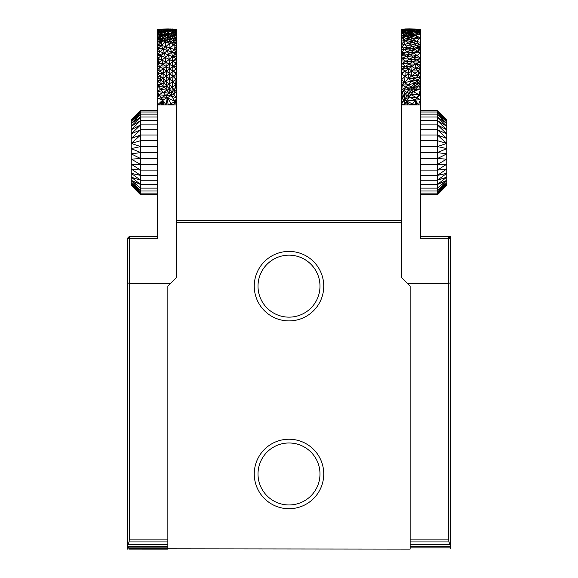 <?xml version="1.0" encoding="UTF-8"?>
<svg xmlns="http://www.w3.org/2000/svg" width="578" height="578" viewBox="0 0 578 578"><rect width="100%" height="100%" fill="white"/><g stroke="black" fill="none" stroke-linecap="round" stroke-linejoin="round"><path stroke-width="0.87" d="M306.434 443.918A34.745 34.745 0 0 1 311.853 500.151A34.745 34.745 0 0 1 311.491 500.454A34.745 34.745 0 0 1 266.082 500.086A34.745 34.745 0 0 1 306.434 443.918M319.988 473.974A30.988 30.988 0 0 0 273.105 447.372A30.988 30.988 0 0 0 268.56 497.261A30.988 30.988 0 0 0 268.727 497.412A30.988 30.988 0 0 0 319.988 473.974M323.745 286.153A34.745 34.745 0 0 1 289 320.898A34.745 34.745 0 0 1 254.255 286.153A34.745 34.745 0 0 1 289 251.408A34.745 34.745 0 0 1 323.745 286.153M258.012 286.153A30.988 30.988 0 0 0 289 317.141A30.988 30.988 0 0 0 319.988 286.153A30.988 30.988 0 0 0 289 255.165A30.988 30.988 0 0 0 258.012 286.153M129.356 548.797L127.478 549.1L127.478 546.326L129.356 548.797L410.142 549.1M420.473 30.099L416.095 30.114L418.739 32.679L420.473 32.903L419.859 33.762L418.739 32.679L420.473 31.739L417.323 31.291L420.473 30.815L416.095 30.114L420.473 29.572L409.715 28.907L420.473 29.182L420.473 99.719L416.875 97.812L409.318 97.003L404.268 99.821L401.688 103.679L401.688 277.7L401.688 222.299L176.312 222.299M159.542 104.907L162.707 100.102L162.548 104.907L157.527 104.907L162.707 100.102L167.288 97.74L157.527 98.209L157.527 238.259L129.356 238.259L129.356 283.336L170.676 283.336L176.312 277.7L176.312 75.877L172.93 76.347L172.511 56.63L160.157 51.587L157.527 55.409L157.527 59.173L157.895 58.327L157.527 51.89L160.157 51.587L163.119 49.065L167.396 50.459L164.39 53.046L157.527 55.409L161.219 55.676L164.39 53.046L165.294 57.403L168.516 54.715L167.396 50.459L171.55 52.092L168.516 54.715L169.267 59.346L172.511 56.63L171.55 52.092L174.383 49.571L176.312 46.442L176.312 56.218L172.511 56.63L176.08 58.667L176.312 56.218L176.312 59.577L176.08 58.667L172.829 61.376L176.312 59.577L176.312 66.289L172.779 66.434L176.247 63.652L172.829 61.376L176.312 62.944L176.312 69.577L176.066 68.941L173.003 71.282L169.73 68.782L169.267 59.346L172.829 61.376L169.368 64.158L172.779 66.434L169.73 68.782L166.334 66.499L169.368 64.158L165.828 62.106L169.267 59.346L161.219 55.676L157.895 58.327L161.905 60.119L157.527 59.173L157.527 66.593L159.745 66.723L157.527 62.901L158.972 62.381L157.527 59.173M131.235 119.697L140.62 110.304L131.235 119.697L140.62 110.738L140.62 112.016L131.235 120.123L131.235 121.387L140.62 112.016L140.62 114.126L157.527 114.126M131.235 185.328L140.62 194.822L131.235 185.328L131.235 148.604L140.62 146.552L140.62 114.126L131.235 121.387L131.235 123.461L140.62 114.126M157.527 194.396L140.62 194.396L131.235 184.476L140.62 193.11L131.235 182.8L140.62 191.007L131.235 180.343L140.62 184.505L131.235 177.164L140.62 180.242L131.235 173.349L140.62 175.409L131.235 169L140.62 170.12L131.235 164.217L140.62 164.47L131.235 159.138L140.62 158.582L131.235 153.885L140.62 152.563L140.62 146.552L157.527 146.552M140.62 194.396L140.62 188.117L131.235 180.343M140.62 124.891L131.235 133.894L131.235 123.461L140.62 117.016L131.235 126.286L140.62 120.629L131.235 129.797L140.62 124.891L157.527 124.891M140.62 193.11L157.527 193.11M157.527 191.007L140.62 191.007M157.527 188.117L140.62 188.117L140.62 152.563L157.527 152.563M140.62 129.718L131.235 138.474L131.235 133.894L140.62 129.718L157.527 129.718M157.527 140.656L140.62 140.656L131.235 143.423L131.235 138.474L140.62 135.006L157.527 135.006M140.62 135.006L131.235 143.423L131.235 148.604L140.62 152.563M140.62 194.822L157.527 194.822M140.62 110.304L157.527 110.304M157.527 110.738L140.62 110.738M157.527 112.016L140.62 112.016M157.527 117.016L140.62 117.016M157.715 29.175L176.312 29.912L176.312 46.442L173.877 44.585L170.221 47.952L174.383 49.571L176.312 49.621M157.527 120.629L140.62 120.629M140.62 158.582L157.527 158.582M140.62 164.47L157.527 164.47M140.62 170.12L157.527 170.12M140.62 175.409L157.527 175.409M140.62 180.242L157.527 180.242M140.62 184.505L157.527 184.505M161.219 104.907L162.707 100.102L161.125 97.812L165.626 95.428L158.914 94.792L157.527 98.209L157.527 84.482L158.3 81.346L160.662 79.851L157.584 77.293L157.527 73.854L159.954 71.152L159.745 66.723L165.828 62.106L165.294 57.403L161.905 60.119L161.219 55.676M173.797 94.163L167.288 97.74L165.626 95.428L171.998 91.837L173.797 94.163L176.312 91.317L174.542 90.305L173.797 94.163L176.312 97.913L171.131 95.673L175.293 101.605L176.312 101.273M162.548 104.907L168.14 104.907L175.293 101.605L176.312 104.907L173.638 104.914L171.261 103.621L172.121 104.921L173.638 104.914L175.293 101.605L176.312 97.913M401.688 277.7L407.324 283.336L448.644 283.336L448.644 238.259L420.473 238.259L420.473 104.907L409.86 104.907L412.634 104.018L415.452 104.907L415.293 100.102L416.781 104.907M127.478 546.326L127.478 238.259L129.356 238.259L129.356 236.38L157.527 236.38M176.312 220.42L401.688 220.42L401.688 222.299M176.312 29.305L174.13 29.76L172.584 29.001L168.61 29.334L168.133 28.943L176.312 29.305L169.91 28.965M161.905 60.119L162.837 64.418L158.972 62.381L161.905 60.119L165.828 62.106L166.334 66.499L162.837 64.418L157.527 62.901M159.954 71.152L163.256 73.478L163.191 68.833L166.334 66.499L166.551 71.137L169.73 68.782L169.795 73.637L173.003 71.282L176.312 72.785L176.153 73.998L172.93 76.347L166.551 71.137L159.745 66.723L157.527 70.241L159.954 71.152L163.191 68.833L162.837 64.418M157.527 66.593L157.527 73.854L163.256 73.478L166.551 71.137L166.457 75.993L169.795 73.637L169.556 78.702L172.93 76.347L172.641 81.708L176.037 79.359L172.93 76.347L176.312 78.854L176.312 84.959L175.604 84.93L174.542 90.305L171.998 91.837L172.641 81.708L175.604 84.93L176.037 79.359M157.527 84.482L157.808 86.151L161.226 84.092L157.527 84.482L157.527 80.971L161.226 84.092L160.662 79.851L157.527 80.971L157.527 77.43L160.662 79.851L159.875 75.783L157.527 73.854L157.527 77.43L163.256 73.478L172.641 81.708L169.072 84.048L171.998 87.256L175.604 84.93M172.779 66.434L176.066 68.941L176.312 72.785L176.312 75.877L176.153 73.998L173.003 71.282M176.312 72.785L176.312 69.577M161.818 104.907L162.707 100.102L166.067 104.907L167.288 97.74L175.293 101.605M170.409 104.907L171.261 103.621L167.288 97.74L168.14 104.907L172.121 104.921M159.875 75.783L163.01 78.319L166.457 75.993L166.045 81.043L169.556 78.702L169.072 84.048L163.01 78.319L163.256 73.478M161.125 97.812L158.914 94.792L157.527 91.403L157.808 86.151L164.138 87.105L161.226 84.092L163.653 82.575L160.662 79.851L163.01 78.319L163.653 82.575L166.045 81.043L166.623 85.587L169.072 84.048L169.499 88.795L171.998 87.256L174.542 90.305L176.312 84.959M163.653 82.575L171.998 91.837L171.131 95.673L169.383 93.354L169.499 88.795L166.941 90.312L169.383 93.354L163.299 92.393L166.941 90.312L166.623 85.587L164.138 87.105L166.941 90.312L160.612 89.178L164.138 87.105L163.653 82.575M160.612 89.178L163.299 92.393L157.527 91.403L160.612 89.178L157.808 86.151M127.478 282.873L129.356 283.336L129.356 539.115L167.858 539.115L167.858 286.153L170.676 283.336M129.356 539.115L129.046 541.954L167.858 541.954L167.858 539.115M129.046 541.954L128.143 544.411L167.858 544.411L167.858 541.954M127.55 546.412L167.858 546.412L167.858 544.411M128.143 544.411L127.478 545.314M128.749 547.886L167.858 547.886L167.858 546.412M167.858 548.797L167.858 547.886M401.688 29.305L405.539 28.958L404.21 29.818L405.127 30.757L401.753 31.277L401.688 32.036L401.876 29.29M419.086 94.792L413.393 91.649L420.473 88.766L419.086 94.792L416.875 97.812L420.473 94.337L419.086 94.792L411.023 94.691L408.87 93.492L404.268 99.821L404.362 104.914L401.688 103.679L401.688 32.036L403.01 32.563L401.688 32.838M420.473 68.081L415.185 68.58L418.421 70.899L418.371 75.602L420.473 71.13L418.421 70.899L420.473 68.081L418.783 66.412L420.473 65.003L415.705 64.122L403.003 53.718L406.883 51.912L401.688 46.825L404.427 44.484L401.688 43.964L405.373 40.164L401.688 41.183M420.473 61.897L415.705 64.122L420.473 61.897L416.514 59.924L406.883 51.912L410.9 50.358L404.427 44.484L405.373 40.164L401.688 38.524L402.541 37.404L401.688 36.038L404.47 34.037L401.688 33.791L403.01 32.563L401.688 31.371M420.394 58.205L417.078 55.567L413.133 57.215L420.394 58.205L416.514 59.924L420.473 58.768L420.473 52.627L419.26 47.851L420.473 47.093L419.787 44.752L412.93 42.23L409.715 39.196L405.373 40.164L402.541 37.404L406.89 36.45L405.619 35.193L401.688 36.038M420.473 47.093L416.514 45.474L419.787 44.752L420.473 42.194L416.247 41.594L409.715 39.196L402.541 37.404L405.619 35.193L403.01 32.563L407.844 33.517L404.47 34.037M419.787 44.752L413.06 38.625L409.715 39.196L406.89 36.45L410.257 35.915L413.06 38.625L406.89 36.45L409 34.666L406.385 32.036L403.01 32.563M405.619 35.193L414.231 34.116L413.089 32.989L407.844 33.517L405.619 35.193M406.385 32.036L401.753 31.277L401.688 30.829L405.127 30.757L406.385 32.036L411.644 31.537L405.127 30.757L410.394 30.287L413.089 32.989L406.385 32.036M418.739 32.679L413.089 32.989L409 34.666L410.257 35.915L415.474 35.33L418.234 37.946L413.06 38.625L420.473 37.938L418.234 37.946L410.257 35.915L418.739 32.679L411.644 31.537L417.323 31.291L404.21 29.818L401.688 30.417M172.584 29.001L176.312 29.912M163.075 29.037L157.527 29.716L157.527 29.182L168.133 28.943L163.09 29.261L167.606 30.287L168.61 29.334L173.125 30.786L174.13 29.76L176.312 30.237M163.09 29.261L162.107 30.114L176.247 31.277L176.312 31.971L174.989 32.563L176.312 33.011M157.527 31.19L160.879 31.299L157.527 31.891L157.527 29.716L162.107 30.114L160.879 31.299L166.356 31.537L164.911 32.989L170.409 33.546L171.868 32.072L167.606 30.287L166.356 31.537L171.868 32.072L173.125 30.786L176.312 31.19L174.989 32.563L176.312 34.355L173.53 34.037L174.989 32.563L173.125 30.786L176.312 30.634L174.13 29.76M157.527 32.715L159.456 32.686L157.527 33.654L158.336 33.77L157.527 34.752L157.527 31.891L159.456 32.686L164.911 32.989L163.769 34.116L169.253 34.709L170.409 33.546L173.53 34.037L171.868 32.072L174.989 32.563M160.879 31.299L158.336 33.77L163.769 34.116L162.526 35.33L167.996 35.952L169.253 34.709L160.879 31.299L157.527 30.598L162.107 30.114L166.356 31.537L170.409 33.546L172.374 35.2L176.312 36.031L175.611 37.44L176.312 38.076L174.253 38.777L176.312 40.525L175.546 43.01L176.312 43.393L173.877 44.585L174.383 49.571L176.312 52.887L175.553 54.007L176.312 56.218M176.312 36.031L173.53 34.037L171.11 36.45L175.611 37.44L172.786 40.2L176.312 40.525M159.456 32.686L167.996 35.952L169.751 37.787L168.285 39.196L166.637 37.274L165.185 38.661L161.197 36.609L158.256 39.34L157.527 39.21L159.766 37.946L157.527 37.505L161.197 36.609L157.527 36.024L162.526 35.33L166.637 37.274L174.253 38.777L171.11 36.45L169.751 37.787L175.546 43.01L163.639 40.12L157.527 41.161L157.527 34.752L162.526 35.33L161.197 36.609L166.637 37.274L167.996 35.952L171.11 36.45L169.253 34.709L172.374 35.2L175.611 37.44M175.546 43.01L173.877 44.585L171.211 41.703L169.542 43.278L173.877 44.585M172.786 40.2L171.211 41.703L168.285 39.196L172.786 40.2M157.527 41.161L161.999 41.638L157.527 43.386L158.451 44.802L161.486 45.474L157.527 45.9L157.527 41.161L158.256 39.34L163.639 40.12L161.999 41.638L165.07 42.23L161.486 45.474L165.908 46.608L169.542 43.278L165.185 38.661L163.639 40.12L159.766 37.946L168.285 39.196L165.07 42.23L169.542 43.278L170.221 47.952L171.55 52.092L176.312 52.887M170.221 47.952L167.396 50.459L165.908 46.608L170.221 47.952M171.55 52.092L175.553 54.007L172.511 56.63M163.639 40.12L165.07 42.23L165.908 46.608L163.119 49.065L157.527 48.733L157.527 45.9L158.74 47.851L163.119 49.065L164.39 53.046M157.527 45.9L161.999 41.638L161.486 45.474L157.527 48.733L157.527 51.89M129.356 549.086L167.858 549.1M450.522 540.994L450.522 547.886L410.142 547.886L410.142 539.115L448.644 539.115L448.644 283.336L450.522 282.873L450.522 540.994M450.522 548.797L450.522 547.886M410.142 548.797L410.142 547.886M420.473 236.38L450.522 236.38L450.522 282.873M450.522 546.412L410.142 546.412M450.522 545.314L449.857 544.411L410.142 544.411M410.142 541.954L448.954 541.954L448.644 539.115M449.857 544.411L448.954 541.954M407.324 283.336L410.142 286.153L410.142 539.115M409.47 28.907L405.677 28.958M420.473 99.719L415.293 100.102L416.875 97.812L411.023 94.691L409.318 97.003L415.293 100.102L418.465 104.907L420.473 99.719L420.473 104.907M420.473 83.03L420.054 81.397L417.013 84.236L420.473 83.03L418.971 85.421L420.473 88.766L415.315 89.366L411.023 94.691L407.122 95.811L404.99 94.619L402.086 98.643L414.267 104.907M418.971 85.421L417.013 84.236L413.277 88.167L418.971 85.421L415.315 89.366L413.277 88.167L411.305 90.457L409.26 89.258L408.87 93.492L413.393 91.649L411.305 90.457L408.87 93.492L406.775 92.292L407.122 95.811L409.318 97.003L406.544 100.998L415.293 100.102L416.189 104.907M401.688 104.907L404.362 104.914L406.544 100.998L409.86 104.907L405.879 104.921L406.544 100.998L407.591 104.907M404.362 104.914L405.879 104.921M415.315 89.366L411.305 90.457L411.269 86.967L418.161 80.198L420.054 81.397L420.473 77.149L418.161 80.198L417.013 84.236L415.076 83.037L413.277 88.167L411.269 86.967L401.688 97.827L402.086 98.643L401.688 102.068L404.268 99.821L404.99 94.619L401.688 95.276L403.458 90.305L401.688 92.487M406.775 92.292L403.458 90.305L404.99 94.619M402.086 98.643L401.688 100.102M403.458 90.305L409.26 89.258L406.002 87.256L403.458 90.305L401.688 89.482L402.396 84.93L401.688 86.31M411.695 70.95L408.523 68.601L408.306 73.529L405.113 71.181L405.048 76.332L411.695 70.95L412.056 66.253L409.029 63.912L415.705 64.122L415.185 68.58L412.056 66.253L415.705 64.122L418.783 66.412L411.695 70.95L418.421 70.899L414.997 73.298L411.695 70.95L411.666 75.891L418.371 75.602L414.997 73.298L411.666 75.891L408.306 73.529L408.444 78.702L415.112 78.218L411.666 75.891L408.444 78.702L405.048 76.332L404.477 82.632L411.955 81.043L418.371 75.602L420.473 77.149L415.112 78.218L418.161 80.198L411.955 81.043L408.444 78.702L404.477 82.632L408.054 84.966L415.076 83.037L411.955 81.043L408.054 84.966L411.269 86.967L406.002 87.256L402.396 84.93L401.688 83.001L404.477 82.632L402.396 84.93L408.054 84.966L406.002 87.256L401.688 89.482M404.477 82.632L401.688 79.598L405.048 76.332L401.847 73.998L401.688 79.598M401.847 73.998L401.688 72.98L405.113 71.181L401.847 73.998M402.057 68.84L401.688 66.723L405.474 66.253L402.006 63.472L409.029 63.912L405.568 61.131L412.714 61.81L416.514 59.924L419.44 62.178L412.714 61.81L409.029 63.912L402.057 68.84L408.523 68.601L405.474 66.253L412.056 66.253L405.113 71.181L402.057 68.84L401.688 72.98M420.473 52.627L417.988 51.536L413.906 52.938L417.078 55.567L420.473 52.627L413.906 52.938L406.045 56.348L413.133 57.215L402.006 63.472L401.688 66.723M402.006 63.472L401.688 60.885L405.568 61.131L402.317 58.421L401.688 60.885M416.514 59.924L402.317 58.421L401.688 55.416L406.045 56.348L402.317 58.421M417.078 55.567L403.003 53.718L401.688 55.416M403.003 53.718L401.688 52.598L404.051 49.383L401.688 49.722M415.474 35.33L414.231 34.116L420.473 34.333L415.474 35.33L420.473 37.938L416.247 41.594L412.93 42.23L419.26 47.851L417.988 51.536L410.9 50.358L413.906 52.938L406.883 51.912L401.688 52.598M408.61 43.234L404.427 44.484L412.244 46.565L405.373 40.164L412.93 42.23L408.61 43.234L416.514 45.474L412.244 46.565L419.26 47.851L410.9 50.358L404.051 49.383L412.244 46.565L417.988 51.536M420.473 34.333L419.859 33.762L414.231 34.116M416.095 30.114L415.199 29.334L409.484 29.42L416.095 30.114L410.394 30.287L409.484 29.42L405.539 28.958L401.688 29.789L404.21 29.818L401.688 30.114M417.367 29.102L409.715 28.907L409.484 29.42L404.21 29.818L401.688 30.829M409.715 28.907L405.539 28.958M420.473 194.822L437.38 194.822L437.38 194.396L420.473 194.396M437.38 194.396L446.765 184.476L437.38 193.11L437.38 140.656L446.765 143.423L446.765 185.328L437.38 194.396L437.38 193.11L420.473 193.11M437.38 193.11L446.765 182.8L437.38 191.007L420.473 191.007M437.38 191.007L446.765 180.343L437.38 188.117L420.473 188.117M420.473 152.563L437.38 152.563L446.765 153.885L437.38 158.582L446.765 159.138L437.38 164.47L446.765 164.217L437.38 170.12L446.765 169L437.38 175.409L446.765 173.349L437.38 180.242L446.765 177.164L437.38 184.505L420.473 184.505M437.38 180.242L420.473 180.242M437.38 175.409L420.473 175.409M437.38 170.12L420.473 170.12M437.38 164.47L420.473 164.47M437.38 158.582L420.473 158.582M437.38 152.563L446.765 148.604L437.38 146.552L420.473 146.552M420.473 135.006L437.38 135.006L437.38 140.656L420.473 140.656M420.473 124.891L437.38 124.891L437.38 129.718L446.765 138.474L437.38 135.006L437.38 129.718L420.473 129.718M420.473 117.016L437.38 117.016L437.38 120.629L446.765 129.797L437.38 124.891L437.38 120.629L420.473 120.629M420.473 112.016L437.38 112.016L437.38 114.126L446.765 123.461L437.38 117.016L437.38 114.126L420.473 114.126M420.473 110.304L437.38 110.304L446.765 120.123L437.38 112.016L437.38 110.738L420.473 110.738M437.38 110.304L446.765 119.697L446.765 121.387L437.38 112.016M446.765 185.328L437.38 194.822M437.38 114.126L446.765 121.387L446.765 126.286L437.38 117.016M437.38 120.629L446.765 126.286L446.765 133.894L437.38 124.891M437.38 129.718L446.765 133.894L446.765 143.423L437.38 135.006M127.478 238.259L129.356 236.38M448.644 238.259L450.522 238.259L448.644 236.38L448.644 238.259M131.235 143.423L140.62 146.552M162.187 104.907L162.707 100.102L157.527 98.209M162.707 100.102L163.733 104.907M176.066 68.941L176.312 66.289M158.914 94.792L163.299 92.393L165.626 95.428L171.131 95.673M401.688 46.825L415.033 49.022M157.527 34.752L163.769 34.116M161.486 45.474L163.119 49.065M157.527 48.733L160.157 51.587M411.933 104.907L415.293 100.102L415.82 104.907M415.199 29.334L414.57 29.016M401.688 29.926L404.21 29.818M437.38 110.738L446.765 119.697M446.765 180.343L437.38 184.505M437.38 146.552L446.765 143.423"/></g></svg>
